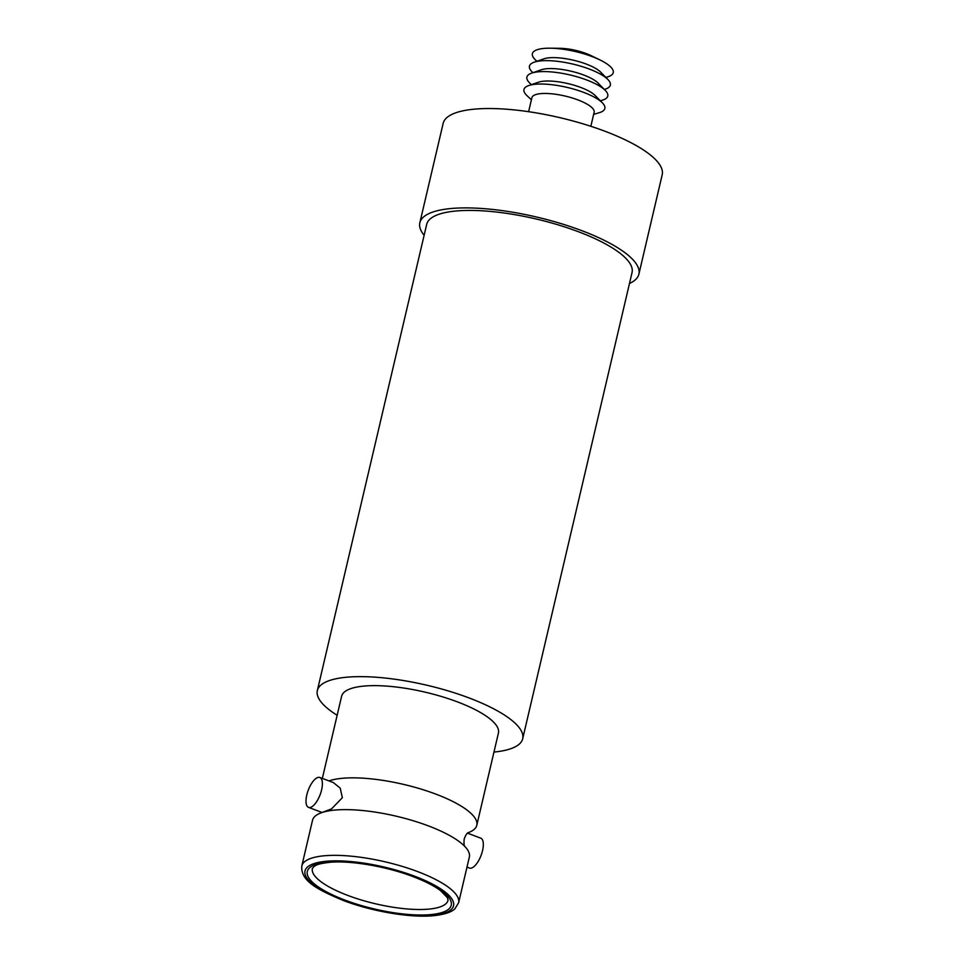 <?xml version="1.0" encoding="UTF-8"?>
<svg xmlns="http://www.w3.org/2000/svg" width="964" height="964" viewBox="0 0 964 964"><rect width="100%" height="100%" fill="white"/><g stroke="black" fill="none" stroke-linecap="round" stroke-linejoin="round"><path stroke-width="1.45" d="M458.623 902.762L469.348 857.056A80.542 23.088 -166.8 0 0 463.31 844.958A80.542 23.088 -166.8 0 0 428.305 825.859A80.542 23.088 -166.8 0 0 323.314 812.122A80.542 23.088 -166.8 0 0 312.529 820.268L301.804 865.985C300.563 881.168 317.795 889.748 343.317 900.496C371.658 911.317 409.399 917.836 432.571 915.8C448.381 914.258 453.128 910.534 454.888 908.811L458.623 902.762A80.542 23.088 -166.8 0 0 417.581 871.577A80.542 23.088 -166.8 0 0 301.804 865.985M319.831 777.478L333.351 782.575L340.244 788.178L342.341 797.71L331.58 808.856L322.084 812.483L308.552 807.386A15.978 6.362 110.7 0 1 306.781 794.975A15.978 6.362 110.7 0 1 319.831 777.478A15.978 6.362 110.7 0 1 321.602 789.89A15.978 6.362 110.7 0 1 308.552 807.386M467.504 833.161L480.771 838.162A15.978 6.362 110.7 0 1 482.554 850.573A15.978 6.362 110.7 0 1 469.492 868.07L466.986 867.118M467.914 832.812A80.542 23.088 -166.8 0 0 476.794 825.268L498.424 733.062A80.542 23.088 -166.8 0 0 457.382 701.864A80.542 23.088 -166.8 0 0 341.605 696.273L322.338 778.43M476.794 825.268A80.542 23.088 -166.8 0 0 435.752 794.083A80.542 23.088 -166.8 0 0 328.953 780.924M536.912 61.25L535.442 59.876A41.536 11.905 13.2 0 1 550.107 48.2L559.891 48.308A26.004 7.459 13.2 0 1 586.245 53.562A26.004 7.459 13.2 0 1 591.028 55.611L599.825 59.864A41.536 11.905 13.2 0 1 607.766 76.843L605.85 77.421M550.107 48.2A41.536 11.905 13.2 0 1 592.197 56.611A41.536 11.905 13.2 0 1 599.825 59.864M532.935 72.686A41.536 11.905 13.2 0 1 534.201 62.19L543.949 58.816A31.957 9.158 13.2 0 1 586.329 64.094A31.957 9.158 13.2 0 1 600.62 72.107L607.85 79.458A41.536 11.905 13.2 0 1 604.332 89.435M534.201 62.19A41.536 11.905 13.2 0 1 589.281 69.046A41.536 11.905 13.2 0 1 607.85 79.458M531.429 84.639L529.959 83.266A41.536 11.905 13.2 0 1 531.634 73.131L541.382 69.757A31.957 9.158 13.2 0 1 583.762 75.035A31.957 9.158 13.2 0 1 598.054 83.049L605.284 90.411A41.536 11.905 13.2 0 1 602.283 100.232L600.367 100.798M531.634 73.131A41.536 11.905 13.2 0 1 586.715 79.988A41.536 11.905 13.2 0 1 605.284 90.411M531.417 99.786L527.043 95.713A41.536 11.905 13.2 0 1 528.718 85.567L538.466 82.205A31.957 9.158 13.2 0 1 580.846 87.483A31.957 9.158 13.2 0 1 595.137 95.496L602.367 102.847A41.536 11.905 13.2 0 1 599.367 112.668L593.643 114.379M528.718 85.567A41.536 11.905 13.2 0 1 583.798 92.436A41.536 11.905 13.2 0 1 602.367 102.847M528.621 111.691L531.911 97.677A31.957 9.158 13.2 0 1 577.93 99.919A31.957 9.158 13.2 0 1 594.137 112.27L590.848 126.284M424.124 235.3A112.499 32.246 13.2 0 1 419.846 222.768A112.499 32.246 13.2 0 1 581.834 230.673A112.499 32.246 13.2 0 1 638.891 274.15A112.499 32.246 13.2 0 1 629.48 283.464M419.846 222.768L443.151 123.404A112.499 32.246 13.2 0 1 605.139 131.309A112.499 32.246 13.2 0 1 662.196 174.785L638.891 274.15M493.966 752.065A105.462 30.233 -166.8 0 0 522.693 738.749A105.462 30.233 -166.8 0 0 469.203 697.996A105.462 30.233 -166.8 0 0 317.337 690.586A105.462 30.233 -166.8 0 0 337.147 715.276M317.337 690.586L426.691 224.371A105.462 30.233 13.2 0 1 578.557 231.782A105.462 30.233 13.2 0 1 632.047 272.535L522.693 738.749M343.895 900.484A76.276 21.859 -166.8 0 0 444.753 913.041A76.276 21.859 -166.8 0 0 414.677 876.228A76.276 21.859 -166.8 0 0 313.806 863.66A76.276 21.859 -166.8 0 0 343.895 900.484M344.979 900.111A73.927 21.196 -166.8 0 0 442.741 912.281A73.927 21.196 -166.8 0 0 413.58 876.601A73.927 21.196 -166.8 0 0 315.818 864.419A73.927 21.196 -166.8 0 0 344.979 900.111M347.884 895.46A69.673 19.967 -166.8 0 0 448.043 900.292L447.38 897.617L440.319 890.447C433.908 885.723 424.811 881.108 413.014 876.613C386.793 866.528 351.053 860.418 330.254 862.274C316.541 863.804 316.12 865.431 314.156 866.383L312.384 868.468A69.673 19.967 -166.8 0 0 347.884 895.46M464.913 846.669C464.033 845.862 463.792 843.331 464.178 839.078C465.636 835.222 466.974 833.065 468.215 832.607"/></g></svg>
